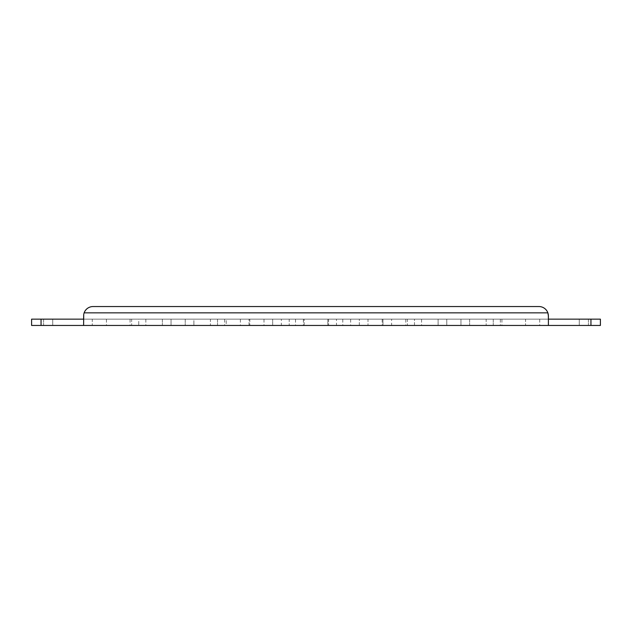 <?xml version="1.0" encoding="UTF-8"?>
<svg xmlns="http://www.w3.org/2000/svg" width="632" height="632" viewBox="0 0 632 632"><rect width="100%" height="100%" fill="white"/><g stroke="black" fill="none" stroke-linecap="round" stroke-linejoin="round"><path stroke-width="0.47" stroke-dasharray="3.16 2.37" d="M226.193 325.456L193.89 325.456L226.193 325.456L226.193 319.152L217.527 319.152L226.193 319.152M171.043 325.456L138.74 325.456L185.223 325.456L171.043 325.456L185.223 325.456L171.043 325.456L171.043 319.152L171.043 325.456L171.043 319.152L185.223 319.152L185.223 325.456L193.89 325.456L185.223 325.456L185.223 319.152L171.043 319.152M145.834 319.152L145.834 325.456L131.654 325.456L145.834 325.456L131.654 325.456L145.834 325.456L145.834 319.152L131.654 319.152L131.654 325.456L131.654 319.152L145.834 319.152M106.445 319.152L106.445 325.456L92.264 325.456L106.445 325.456L92.264 325.456L106.445 325.456L106.445 319.152L92.264 319.152L92.264 325.456L92.264 319.152L106.445 319.152M224.613 319.152L224.613 325.456L210.432 325.456L224.613 325.456L210.432 325.456L224.613 325.456L224.613 319.152L210.432 319.152L210.432 325.456L210.432 319.152L224.613 319.152M264.002 319.152L264.002 325.456L249.822 325.456L264.002 325.456L249.822 325.456L264.002 325.456L264.002 319.152L249.822 319.152L249.822 325.456L249.822 319.152L264.002 319.152M303.392 319.152L303.392 325.456L289.211 325.456L303.392 325.456L289.211 325.456L303.392 325.456L303.392 319.152L289.211 319.152L289.211 325.456L289.211 319.152L303.392 319.152M342.789 319.152L342.789 325.456L328.608 325.456L342.789 325.456L328.608 325.456L342.789 325.456L342.789 319.152L328.608 319.152L328.608 325.456L328.608 319.152L342.789 319.152M382.178 319.152L382.178 325.456L367.998 325.456L382.178 325.456L367.998 325.456L382.178 325.456L382.178 319.152L367.998 319.152L367.998 325.456L367.998 319.152L382.178 319.152M421.568 319.152L421.568 325.456L407.387 325.456L421.568 325.456L407.387 325.456L421.568 325.456L421.568 319.152L407.387 319.152L407.387 325.456L407.387 319.152L421.568 319.152M446.777 319.152L501.927 319.152L460.957 319.152L460.957 325.456L501.927 325.456L446.777 325.456L460.957 325.456L446.777 325.456L460.957 325.456L460.957 319.152L446.777 319.152L446.777 325.456L438.11 325.456L446.777 325.456L446.777 319.152L446.777 325.456M500.347 319.152L500.347 325.456L486.166 325.456L500.347 325.456L486.166 325.456L500.347 325.456L500.347 319.152L486.166 319.152L486.166 325.456L486.166 319.152L500.347 319.152M539.736 319.152L539.736 325.456L525.555 325.456L539.736 325.456L525.555 325.456L539.736 325.456L539.736 319.152L525.555 319.152L525.555 325.456L525.555 319.152L539.736 319.152M281.335 325.456L272.668 325.456L281.335 325.456L281.335 319.152L272.668 319.152L281.335 319.152M336.485 325.456L327.818 325.456L336.485 325.456L336.485 319.152L327.818 319.152L336.485 319.152M391.627 325.456L382.96 325.456L391.627 325.456L391.627 319.152L382.96 319.152L391.627 319.152M501.927 319.152L501.927 325.456M438.11 319.152L414.474 319.152L438.11 319.152L438.11 325.456L414.474 325.456L438.11 325.456L438.11 319.152M414.474 325.456L405.807 325.456L414.474 325.456L414.474 319.152L405.807 319.152L414.474 319.152L414.474 325.456M382.96 319.152L359.332 319.152L382.96 319.152L382.96 325.456L359.332 325.456L382.96 325.456L382.96 319.152M359.332 325.456L350.665 325.456L359.332 325.456L359.332 319.152L350.665 319.152L359.332 319.152L359.332 325.456M327.818 319.152L304.182 319.152L327.818 319.152L327.818 325.456L304.182 325.456L327.818 325.456L327.818 319.152M304.182 325.456L295.515 325.456L304.182 325.456L304.182 319.152L295.515 319.152L304.182 319.152L304.182 325.456M272.668 319.152L249.04 319.152L272.668 319.152L272.668 325.456L249.04 325.456L272.668 325.456L272.668 319.152M249.04 325.456L240.373 325.456L249.04 325.456L249.04 319.152L240.373 319.152L249.04 319.152L249.04 325.456M193.89 319.152L217.527 319.152L193.89 319.152L193.89 325.456L193.89 319.152M138.74 319.152L162.377 319.152L138.74 319.152L138.74 325.456L130.074 325.456L138.74 325.456L138.74 319.152M52.717 319.152L43.576 319.152L52.717 319.152L43.576 319.152L52.717 319.152L52.717 325.456L43.576 325.456L52.717 325.456L43.576 325.456L52.717 325.456L52.717 319.152M579.283 319.152L588.424 319.152L579.283 319.152L588.424 319.152L579.283 319.152L579.283 325.456L588.424 325.456L579.283 325.456L588.424 325.456L579.283 325.456L579.283 319.152M548.402 319.152L83.598 319.152L590.944 319.152L590.944 325.456L548.402 325.456L548.402 319.152M590.944 325.456L600.4 325.456L600.4 319.152L590.944 319.152M41.056 319.152L31.6 319.152L31.6 325.456L41.056 325.456L41.056 319.152L83.598 319.152L83.598 316L83.598 325.456L548.402 325.456M41.056 325.456L83.598 325.456L83.598 319.152L83.598 325.456M538.954 306.544L93.046 306.544L538.954 306.544A9.456 9.456 0 0 1 547.865 312.848A9.456 9.456 0 0 0 538.954 306.544A9.456 9.456 0 0 1 547.865 312.848L84.135 312.848A9.456 9.456 0 0 1 93.046 306.544A9.456 9.456 0 0 0 84.135 312.848L83.859 313.796M548.331 314.807L548.236 314.238M84.135 312.848L547.865 312.848L84.135 312.848A9.456 9.456 0 0 1 93.046 306.544M43.576 319.152L43.576 325.456L43.576 319.152M588.424 319.152L588.424 325.456L588.424 319.152M217.527 319.152L217.527 325.456L217.527 319.152M162.377 319.152L162.377 325.456L162.377 319.152M493.26 319.152L493.26 325.456L493.26 319.152M469.623 319.152L469.623 325.456L469.623 319.152M460.957 319.152L460.957 325.456M405.807 319.152L405.807 325.456M350.665 319.152L350.665 325.456M295.515 319.152L295.515 325.456M240.373 319.152L240.373 325.456M130.074 319.152L130.074 325.456M185.223 319.152L185.223 325.456"/><path stroke-width="0.95" d="M41.056 325.456L31.6 325.456L31.6 319.152L41.056 319.152L41.056 325.456L83.598 325.456L83.724 314.436L83.598 319.152L41.056 319.152M590.944 319.152L600.4 319.152L600.4 325.456L590.944 325.456L590.944 319.152L548.402 319.152L548.331 314.807M590.944 325.456L83.598 325.456M548.236 314.238L547.865 312.848A9.456 9.456 0 0 0 538.954 306.544L93.046 306.544L538.954 306.544M83.859 313.796L84.135 312.848A9.456 9.456 0 0 1 93.046 306.544M84.135 312.848L547.865 312.848L548.402 316L548.402 325.456"/></g></svg>
